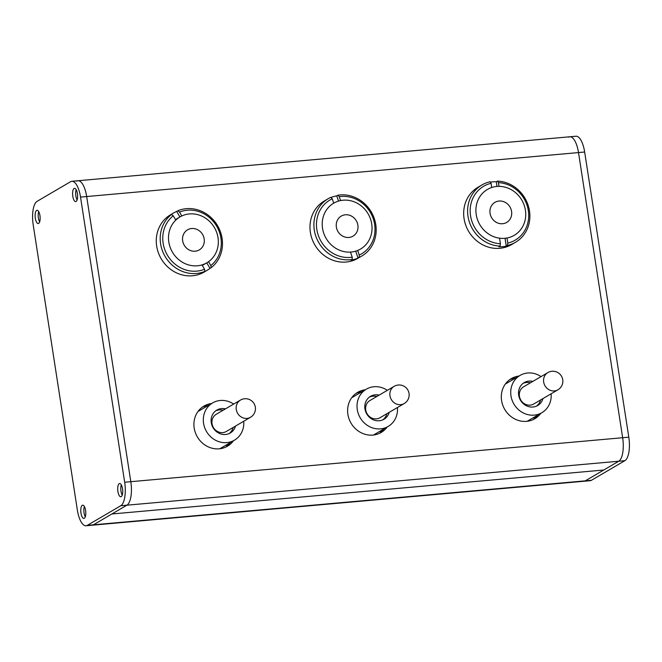 <?xml version="1.0" encoding="UTF-8"?>
<svg xmlns="http://www.w3.org/2000/svg" width="662" height="662" viewBox="0 0 662 662"><rect width="100%" height="100%" fill="white"/><g stroke="black" fill="none" stroke-linecap="round" stroke-linejoin="round"><path stroke-width="0.99" d="M568.575 137.191A19.926 7.373 84.9 0 1 569.808 136.786A19.926 7.373 84.9 0 1 578.505 152.574L622.652 437.723A19.926 7.373 84.9 0 1 618.738 461.232L603.736 470.02L111.895 513.985L93.425 524.809A19.926 7.373 84.9 0 1 92.192 525.214L86.043 525.769A19.926 7.373 84.9 0 1 77.346 509.98L33.199 224.823A19.926 7.373 84.9 0 1 37.113 201.322L70.586 181.702A19.926 7.373 84.9 0 1 71.827 181.297A19.926 7.373 84.9 0 1 80.524 197.086L124.671 482.242A19.926 7.373 84.9 0 1 120.749 505.743L87.276 525.363A19.926 7.373 84.9 0 1 86.043 525.769M584.654 152.02L578.505 152.574A19.926 7.373 84.9 0 0 569.808 136.786L575.957 136.231A19.926 7.373 84.9 0 1 584.654 152.02L628.801 437.177A19.926 7.373 84.9 0 1 624.887 460.678L126.897 505.189A19.926 7.373 -95.1 0 0 130.811 481.688A19.926 7.373 84.9 0 1 126.897 505.189L111.895 513.985L603.736 470.02L585.266 480.844A19.926 7.373 84.9 0 1 584.025 481.257L92.192 525.214A19.926 7.373 84.9 0 0 93.425 524.809L87.276 525.363M519.008 376.041A23.253 21.283 59.6 0 0 511.354 378.598A23.253 21.283 59.6 0 0 501.589 400.584A23.253 21.283 59.6 0 0 534.863 418.723A23.253 21.283 59.6 0 0 540.837 413.295M515.541 378.068A23.253 21.283 59.6 0 0 509.674 379.707M211.608 403.514A23.253 21.283 59.6 0 0 203.954 406.079A23.253 21.283 59.6 0 0 194.189 428.057A23.253 21.283 59.6 0 0 227.471 446.196A23.253 21.283 59.6 0 0 233.446 440.768M208.141 405.541A23.253 21.283 59.6 0 0 202.274 407.18M365.308 389.777A23.253 21.283 59.6 0 0 357.654 392.343A23.253 21.283 59.6 0 0 347.889 414.321A23.253 21.283 59.6 0 0 381.171 432.46A23.253 21.283 59.6 0 0 387.146 427.031M361.841 391.805A23.253 21.283 59.6 0 0 355.974 393.443M76.734 181.156A19.926 7.373 84.9 0 1 77.975 180.743A19.926 7.373 84.9 0 1 86.672 196.54L130.811 481.688L124.671 482.242M624.887 460.678L591.414 480.298L585.266 480.844L618.738 461.232A19.926 7.373 -95.1 0 0 622.652 437.723L130.811 481.688L86.672 196.54L80.524 197.086M533.084 419.642A23.253 21.283 59.6 0 0 537.379 415.322M225.684 447.123A23.253 21.283 59.6 0 0 229.979 442.795M379.384 433.387A23.253 21.283 59.6 0 0 383.679 429.059M122.222 495.151A6.645 2.458 84.9 0 1 121.303 484.857M119.226 483.665A6.645 2.458 -95.1 0 0 117.836 490.931A6.645 2.458 -95.1 0 0 120.815 496.757A6.645 2.458 -95.1 0 0 121.229 496.624A6.645 2.458 -95.1 0 0 122.611 489.359A6.645 2.458 -95.1 0 0 119.632 483.525A6.645 2.458 -95.1 0 0 119.226 483.665M85.29 516.807A6.645 2.458 84.9 0 1 84.364 506.504M82.287 505.313A6.645 2.458 -95.1 0 0 80.905 512.578A6.645 2.458 -95.1 0 0 83.884 518.412A6.645 2.458 -95.1 0 0 84.297 518.272A6.645 2.458 -95.1 0 0 85.679 511.006A6.645 2.458 -95.1 0 0 82.7 505.172A6.645 2.458 -95.1 0 0 82.287 505.313M39.637 221.927A6.645 2.458 84.9 0 1 38.719 211.633M36.642 210.433A6.645 2.458 -95.1 0 0 35.252 217.707A6.645 2.458 -95.1 0 0 38.231 223.533A6.645 2.458 -95.1 0 0 38.644 223.4A6.645 2.458 -95.1 0 0 40.026 216.126A6.645 2.458 -95.1 0 0 37.047 210.301A6.645 2.458 -95.1 0 0 36.642 210.433M77.106 199.965A6.645 2.458 84.9 0 1 76.18 189.671M74.103 188.48A6.645 2.458 -95.1 0 0 72.721 195.745A6.645 2.458 -95.1 0 0 75.7 201.579A6.645 2.458 -95.1 0 0 76.113 201.438A6.645 2.458 -95.1 0 0 77.495 194.173A6.645 2.458 -95.1 0 0 74.516 188.339A6.645 2.458 -95.1 0 0 74.103 188.48M569.808 136.786L77.975 180.743A19.926 7.373 84.9 0 1 86.672 196.54L578.505 152.574L622.652 437.723L628.801 437.177M120.749 505.743L126.897 505.189L93.425 524.809L585.266 480.844A19.926 7.373 84.9 0 1 584.025 481.257L590.173 480.703A19.926 7.373 84.9 0 0 591.414 480.298M497.021 186.444L496.293 181.777A33.216 30.402 59.6 0 0 492.569 181.876A33.216 30.402 59.6 0 0 490.327 182.166M506.256 246.115A33.216 30.402 59.6 0 1 502.607 246.686A33.216 30.402 59.6 0 1 498.875 246.777L500.033 246.098A33.216 30.402 -120.4 0 1 469.035 220.967A33.216 30.402 -120.4 0 1 481.944 184.946L478.022 187.247A33.216 30.402 59.6 0 0 465.725 225.154A33.216 30.402 59.6 0 0 499.835 248.308A33.216 30.402 59.6 0 0 511.61 244.559L515.541 242.259A33.216 30.402 -120.4 0 1 507.406 245.445L506.256 246.115L505.04 238.287M481.944 184.946A33.216 30.402 -120.4 0 1 490.07 181.76L491.072 183.316L491.717 187.503M491.072 183.316A31.222 28.582 59.6 0 0 470.541 215.779A31.222 28.582 59.6 0 0 500.422 243.74L500.033 246.098M499.562 238.188L500.422 243.74M496.293 181.777L497.452 181.107A33.216 30.402 -120.4 0 1 528.442 206.238A33.216 30.402 -120.4 0 1 515.541 242.259M507.406 245.445L507.795 243.078L507.018 238.006M507.795 243.078A31.222 28.582 59.6 0 0 528.326 210.615A31.222 28.582 59.6 0 0 498.445 182.654L497.452 181.107M499.024 186.37L498.445 182.654M338.539 201.083L336.751 195.878A33.216 30.402 59.6 0 0 333.168 196.713A33.216 30.402 59.6 0 0 331.017 197.458M358.043 258.039A33.216 30.402 59.6 0 1 354.609 259.322A33.216 30.402 59.6 0 1 351.017 260.149L352.176 259.479A33.216 30.402 -120.4 0 1 316.362 237.666A33.216 30.402 -120.4 0 1 328.244 198.683L324.322 200.983A33.216 30.402 59.6 0 0 313.217 241.804A33.216 30.402 59.6 0 0 351.836 260.944A33.216 30.402 59.6 0 0 357.91 258.296L361.841 255.995A33.216 30.402 -120.4 0 1 359.193 257.361L358.043 258.039L355.684 251.171M328.244 198.683A33.216 30.402 -120.4 0 1 330.892 197.317L332.233 198.807L333.722 203.168M332.233 198.807A31.222 28.582 59.6 0 0 318.248 235.209A31.222 28.582 59.6 0 0 352.217 257.179L352.176 259.479M350.479 252.098L352.217 257.179M336.751 195.878L337.91 195.207A33.216 30.402 -120.4 0 1 373.724 217.012A33.216 30.402 -120.4 0 1 361.841 255.995M359.193 257.361L359.234 255.06L357.662 250.476M359.234 255.06A31.222 28.582 59.6 0 0 373.227 218.659A31.222 28.582 59.6 0 0 339.25 196.688L337.91 195.207M340.574 200.569L339.25 196.688M179.915 216.97L176.688 211.451A33.216 30.402 59.6 0 0 173.419 213.081A33.216 30.402 59.6 0 0 173.394 213.098A33.216 30.402 59.6 0 0 170.391 215.133L171.541 214.455L173.245 215.787L175.786 220.115M170.647 214.711A33.216 30.402 59.6 0 0 170.622 214.72A33.216 30.402 59.6 0 0 161.18 258.743A33.216 30.402 59.6 0 0 204.194 272.049A33.216 30.402 59.6 0 0 204.219 272.032A33.216 30.402 59.6 0 0 204.244 272.024L206.983 270.41A33.216 30.402 59.6 0 0 209.986 268.375L206.751 262.847M173.245 215.787A31.222 28.582 59.6 0 0 167.362 255.102A31.222 28.582 59.6 0 0 204.525 269.244L204.848 271.387L203.689 272.057A33.216 30.402 59.6 0 0 206.958 270.427A33.216 30.402 59.6 0 0 206.983 270.41M204.848 271.387A33.216 30.402 -120.4 0 1 165.095 256.426A33.216 30.402 -120.4 0 1 171.541 214.455M201.984 264.908L204.525 269.244M176.688 211.451L177.838 210.773A33.216 30.402 -120.4 0 1 217.591 225.734A33.216 30.402 -120.4 0 1 211.145 267.705L209.986 268.375M211.145 267.705L210.822 265.561L208.555 261.689M210.822 265.561A31.222 28.582 59.6 0 0 216.706 226.247A31.222 28.582 59.6 0 0 179.551 212.105L177.838 210.773M181.81 215.977L179.551 212.105M534.135 418.814L533.911 417.358M532.86 381.395A13.29 12.164 59.6 0 0 528.955 381.097A13.29 12.164 59.6 0 0 524.238 382.595A13.29 12.164 59.6 0 0 519.322 397.763A13.29 12.164 59.6 0 0 532.968 407.022A13.29 12.164 59.6 0 0 537.676 405.525A13.29 12.164 59.6 0 0 542.939 398.59M530.552 382.752A13.29 12.164 59.6 0 0 526.646 382.454A13.29 12.164 59.6 0 0 523.129 383.339M541.044 376.595A21.589 19.761 59.6 0 0 527.697 372.996A21.589 19.761 59.6 0 0 520.042 375.437A21.589 19.761 59.6 0 0 512.049 400.071A21.589 19.761 59.6 0 0 534.217 415.124A21.589 19.761 59.6 0 0 541.872 412.683A21.589 19.761 59.6 0 0 551.123 393.791M536.485 406.129A13.29 12.164 59.6 0 0 540.631 399.939M530.154 405.136A9.963 9.119 59.6 0 0 533.688 404.01L557.925 389.802A9.963 9.119 -120.4 0 1 554.392 390.928A9.963 9.119 -120.4 0 1 543.668 382.032A9.963 9.119 -120.4 0 1 547.846 372.607L523.609 386.815A9.963 9.119 59.6 0 0 519.927 398.185A9.963 9.119 59.6 0 0 530.154 405.136M511.577 211.426A11.626 10.642 59.6 0 0 494.936 202.357A11.626 10.642 59.6 0 0 490.062 213.346A11.626 10.642 59.6 0 0 506.695 222.415A11.626 10.642 59.6 0 0 511.577 211.426M476.226 214.579A26.571 24.32 59.6 0 0 514.258 235.308A26.571 24.32 59.6 0 0 525.413 210.185A26.571 24.32 59.6 0 0 487.381 189.456A26.571 24.32 59.6 0 0 476.226 214.579M228.994 444.053L227.637 444.169M381.866 431.219L381.717 430.209M381.767 431.318L381.61 430.275M380.377 432.154L381.014 432.046M380.294 431.641L381.552 431.533M380.435 432.551L380.211 431.094M379.161 395.131A13.29 12.164 59.6 0 0 375.255 394.833A13.29 12.164 59.6 0 0 370.538 396.331A13.29 12.164 59.6 0 0 365.623 411.499A13.29 12.164 59.6 0 0 379.268 420.759A13.29 12.164 59.6 0 0 383.977 419.261A13.29 12.164 59.6 0 0 389.239 412.327M376.852 396.488A13.29 12.164 59.6 0 0 372.946 396.19A13.29 12.164 59.6 0 0 369.429 397.084M387.344 390.332A21.589 19.761 59.6 0 0 373.997 386.732A21.589 19.761 59.6 0 0 366.343 389.173A21.589 19.761 59.6 0 0 358.349 413.808A21.589 19.761 59.6 0 0 380.518 428.86A21.589 19.761 59.6 0 0 388.18 426.427A21.589 19.761 59.6 0 0 397.423 407.527M382.785 419.865A13.29 12.164 59.6 0 0 386.931 413.684M376.455 418.872A9.963 9.119 59.6 0 0 379.988 417.747L404.225 403.539A9.963 9.119 -120.4 0 1 400.692 404.664A9.963 9.119 -120.4 0 1 389.968 395.768A9.963 9.119 -120.4 0 1 394.147 386.343L369.909 400.551A9.963 9.119 59.6 0 0 366.227 411.93A9.963 9.119 59.6 0 0 376.455 418.872M226.735 446.287L226.512 444.831M225.461 408.868A13.29 12.164 59.6 0 0 221.555 408.578A13.29 12.164 59.6 0 0 216.838 410.076A13.29 12.164 59.6 0 0 211.923 425.236A13.29 12.164 59.6 0 0 225.568 434.495A13.29 12.164 59.6 0 0 230.277 432.998A13.29 12.164 59.6 0 0 235.54 426.063M223.152 410.225A13.29 12.164 59.6 0 0 219.246 409.927A13.29 12.164 59.6 0 0 215.729 410.821M233.645 404.077A21.589 19.761 59.6 0 0 220.297 400.477A21.589 19.761 59.6 0 0 212.643 402.91A21.589 19.761 59.6 0 0 204.649 427.553A21.589 19.761 59.6 0 0 226.818 442.597A21.589 19.761 59.6 0 0 234.48 440.164A21.589 19.761 59.6 0 0 243.724 421.272M229.085 433.602A13.29 12.164 59.6 0 0 233.231 427.42M222.755 432.609A9.963 9.119 59.6 0 0 226.288 431.483L250.526 417.275A9.963 9.119 -120.4 0 1 246.992 418.401A9.963 9.119 -120.4 0 1 236.268 409.505A9.963 9.119 -120.4 0 1 240.447 400.088L216.209 414.296A9.963 9.119 59.6 0 0 212.527 425.666A9.963 9.119 59.6 0 0 222.755 432.609M357.877 225.163A11.626 10.642 59.6 0 0 341.244 216.093A11.626 10.642 59.6 0 0 336.362 227.083A11.626 10.642 59.6 0 0 352.995 236.152A11.626 10.642 59.6 0 0 357.877 225.163M322.526 228.324A26.571 24.32 59.6 0 0 360.558 249.044A26.571 24.32 59.6 0 0 371.713 223.922A26.571 24.32 59.6 0 0 333.681 203.201A26.571 24.32 59.6 0 0 322.526 228.324M204.177 238.899A11.626 10.642 59.6 0 0 187.545 229.83A11.626 10.642 59.6 0 0 182.662 240.819A11.626 10.642 59.6 0 0 199.295 249.888A11.626 10.642 59.6 0 0 204.177 238.899M168.827 242.06A26.571 24.32 59.6 0 0 206.858 262.789A26.571 24.32 59.6 0 0 218.013 237.666A26.571 24.32 59.6 0 0 179.981 216.937A26.571 24.32 59.6 0 0 168.827 242.06M381.626 431.459L381.453 430.366M380.344 431.641L380.253 431.07M77.975 180.743L71.827 181.297M173.394 213.098L170.622 214.72M541.872 412.683L527.209 421.28M520.042 375.437L505.379 384.026M557.925 389.802A9.963 9.963 0 0 0 552 371.283A9.963 9.963 0 0 0 547.846 372.607M381.792 431.293L381.626 430.259M388.18 426.427L373.517 435.017M366.343 389.173L351.679 397.763M404.225 403.539A9.963 9.963 0 0 0 398.301 385.019A9.963 9.963 0 0 0 394.147 386.343M234.48 440.164L219.817 448.762M212.643 402.91L197.979 411.507M250.526 417.275A9.963 9.963 0 0 0 244.601 398.756A9.963 9.963 0 0 0 240.447 400.088M206.858 262.789L202.307 265.454M179.981 216.937L175.471 219.577"/></g></svg>
